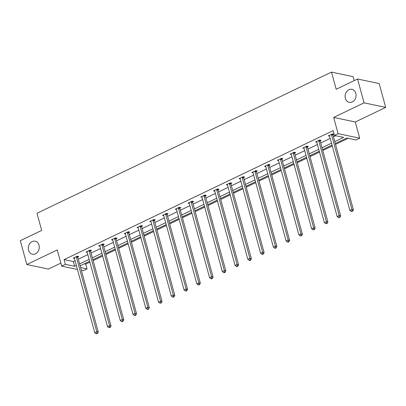<?xml version="1.0" encoding="UTF-8"?>
<svg xmlns="http://www.w3.org/2000/svg" width="406" height="406" viewBox="0 0 406 406"><rect width="100%" height="100%" fill="white"/><g stroke="black" fill="none" stroke-linecap="round" stroke-linejoin="round"><path stroke-width="0.61" d="M39.017 245.188A6.648 5.435 101.9 0 1 37.778 251.827A6.648 5.435 101.9 0 1 32.419 254.202A6.648 5.435 101.9 0 1 28.552 250.208A6.648 5.435 101.9 0 1 29.79 243.57A6.648 5.435 101.9 0 1 35.149 241.194A6.648 5.435 101.9 0 1 39.017 245.188M355.829 93.329A6.648 5.435 101.9 0 1 354.59 99.962A6.648 5.435 101.9 0 1 349.231 102.337A6.648 5.435 101.9 0 1 345.364 98.343A6.648 5.435 101.9 0 1 346.602 91.71A6.648 5.435 101.9 0 1 351.961 89.33A6.648 5.435 101.9 0 1 355.829 93.329M77.45 269.462L61.682 266.148L57.246 249.939L26.821 264.519L20.3 240.677L41.686 230.425L36.987 213.257L331.474 72.101L336.173 89.264L357.559 79.013L379.179 83.56L385.7 107.402L364.08 102.855L333.656 117.441L338.091 133.65L359.716 138.197L355.991 139.979L346.729 138.035L335.29 143.516M357.559 79.013L364.08 102.855M26.821 264.519L48.441 269.061L60.849 263.113M333.656 117.441L355.28 121.983L385.7 107.402M355.28 121.983L359.716 138.197M84.275 263.839L85.717 264.139L89.878 262.144M93.136 260.581L102.637 256.029M105.895 254.466L115.39 249.918M118.653 248.35L128.149 243.803M131.412 242.235L140.907 237.688M144.171 236.119L153.666 231.572M156.924 230.009L166.424 225.457M169.683 223.894L179.178 219.341M182.441 217.778L191.936 213.226M195.2 211.663L204.695 207.111M207.958 205.548L217.454 200.995M220.717 199.432L230.212 194.88M233.47 193.317L242.966 188.765M246.229 187.202L255.724 182.649M258.987 181.086L268.483 176.534M271.746 174.971L281.241 170.418M284.505 168.855L294 164.303M297.258 162.74L306.753 158.188M310.017 156.625L319.512 152.072M322.775 150.509L332.27 145.957M335.534 144.394L348.17 138.334M85.717 264.139L87.021 268.909L83.301 270.695L81.362 270.284M354.189 80.632L353.098 76.643L331.474 72.101M90.589 250.827L91.507 250.385L90.046 250.081L85.955 252.04L87.183 252.299M116.106 238.596L117.019 238.155L115.558 237.85L111.472 239.809L112.695 240.068M141.623 226.365L142.536 225.924L141.075 225.619L136.984 227.578L138.213 227.837M167.135 214.135L168.054 213.693L166.592 213.389L162.501 215.347L163.73 215.606M192.652 201.904L193.566 201.467L192.104 201.158L188.019 203.117L189.242 203.376M218.164 189.673L219.083 189.237L217.621 188.927L213.531 190.886L214.759 191.145M243.681 177.442L244.595 177.006L243.133 176.696L239.048 178.655L240.276 178.914M269.198 165.212L270.112 164.775L268.65 164.466L264.56 166.424L265.788 166.683M294.71 152.981L295.629 152.544L294.167 152.235L290.077 154.194L291.305 154.453M320.227 140.75L321.141 140.314L319.679 140.004L315.594 141.963L316.817 142.222M334.777 141.628L343.633 137.38L334.371 135.437L333.067 130.666L64.097 259.596L73.359 261.545L75.059 260.728M78.322 259.165L87.818 254.613M91.076 253.05L100.571 248.497M103.834 246.934L113.33 242.382M116.593 240.819L126.088 236.267M129.352 234.704L138.847 230.151M142.11 228.588L151.605 224.036M154.864 222.473L164.364 217.92M167.622 216.357L177.117 211.805M180.381 210.242L189.876 205.69M193.139 204.127L202.635 199.574M205.898 198.011L215.393 193.459M218.651 191.896L228.152 187.344M231.41 185.781L240.905 181.228M244.168 179.665L253.664 175.113M256.927 173.55L266.422 168.997M269.685 167.434L279.181 162.882M282.439 161.319L291.939 156.767M295.198 155.204L304.693 150.656M307.956 149.088L317.451 144.541M320.715 142.973L330.21 138.426M333.473 136.858L335.813 135.736M332.986 134.635L333.899 134.198L332.438 133.889L328.347 135.853L329.576 136.106M307.469 146.865L308.382 146.429L306.926 146.119L302.835 148.078L304.064 148.337M281.952 159.096L282.87 158.66L281.409 158.35L277.318 160.309L278.546 160.568M256.44 171.327L257.353 170.89L255.892 170.581L251.806 172.54L253.029 172.799M230.923 183.558L231.841 183.121L230.38 182.812L226.289 184.771L227.517 185.029M205.411 195.788L206.324 195.352L204.863 195.042L200.772 197.001L202 197.26M179.894 208.019L180.807 207.583L179.345 207.273L175.26 209.232L176.488 209.491M154.376 220.25L155.295 219.808L153.833 219.504L149.743 221.463L150.971 221.722M128.864 232.481L129.778 232.039L128.316 231.735L124.231 233.694L125.454 233.952M103.347 244.711L104.261 244.27L102.804 243.965L98.714 245.924L99.942 246.183M77.835 256.942L78.749 256.501L77.287 256.196L73.197 258.155L74.425 258.414M334.371 135.437L338.091 133.65M61.682 266.148L65.402 264.367L74.663 266.311L76.364 265.499M64.097 259.596L65.402 264.367M79.627 263.936L89.122 259.383M92.38 257.82L101.881 253.268M105.139 251.705L114.634 247.152M117.897 245.589L127.393 241.037M130.656 239.474L140.151 234.922M143.414 233.359L152.91 228.806M156.168 227.243L165.668 222.691M168.926 221.128L178.422 216.576M181.685 215.013L191.18 210.46M194.444 208.897L203.939 204.345M207.202 202.782L216.697 198.23M219.956 196.666L229.456 192.114M232.714 190.551L242.209 185.999M245.473 184.436L254.968 179.883M258.231 178.32L267.727 173.768M270.99 172.205L280.485 167.653M283.743 166.09L293.244 161.537M296.502 159.974L305.997 155.422M309.26 153.859L318.756 149.306M322.019 147.743L331.514 143.191M80.616 267.564L87.021 268.909M332.032 145.079L322.537 149.631M319.273 151.194L309.778 155.747M306.515 157.31L297.019 161.862M293.756 163.425L284.261 167.977M281.003 169.541L271.502 174.093M268.244 175.656L258.749 180.208M255.486 181.771L245.99 186.324M242.727 187.887L233.232 192.439M229.969 194.002L220.473 198.554M217.215 200.117L207.715 204.67M204.457 206.233L194.961 210.785M191.698 212.348L182.203 216.9M178.939 218.464L169.444 223.016M166.181 224.579L156.686 229.131M153.427 230.694L143.927 235.247M140.669 236.81L131.174 241.362M127.91 242.925L118.415 247.477M115.152 249.04L105.656 253.593M102.393 255.156L92.898 259.708M89.635 261.271L80.139 265.823M73.359 261.545L74.663 266.311M331.524 134.33L331.514 134.493A1.04 0.848 -78.1 0 0 331.55 134.878L351.956 209.455L349.911 210.435L329.51 135.858A1.04 0.848 -78.1 0 0 329.352 135.528L329.266 135.411M333.022 134.016L332.976 134.797A1.04 0.848 -78.1 0 0 333.011 135.183L353.413 209.765L351.956 209.455L352.119 211.079L351.302 211.475L352.702 211.206L352.119 211.079M352.702 211.206L353.413 209.765M349.911 210.435L351.302 211.475M318.766 140.446L318.756 140.608A1.04 0.848 -78.1 0 0 318.796 140.994L339.198 215.571L337.153 216.55L316.751 141.973A1.04 0.848 -78.1 0 0 316.594 141.643L316.507 141.527M320.263 140.126L320.217 140.912A1.04 0.848 -78.1 0 0 320.253 141.298L340.659 215.88L339.198 215.571L339.36 217.195L338.543 217.591L339.944 217.322L339.36 217.195M339.944 217.322L340.659 215.88M337.153 216.55L338.543 217.591M306.007 146.561L305.997 146.723A1.04 0.848 -78.1 0 0 306.038 147.109L326.439 221.686L324.394 222.666L303.992 148.088A1.04 0.848 -78.1 0 0 303.835 147.759L303.749 147.642M307.509 146.241L307.459 147.028A1.04 0.848 -78.1 0 0 307.499 147.414L327.901 221.991L326.439 221.686L326.602 223.31L325.785 223.706L327.19 223.437L326.602 223.31M327.19 223.437L327.901 221.991M324.394 222.666L325.785 223.706M293.249 152.676L293.239 152.839A1.04 0.848 -78.1 0 0 293.279 153.224L313.681 227.802L311.635 228.781L291.234 154.204A1.04 0.848 -78.1 0 0 291.077 153.874L290.99 153.757M294.751 152.357L294.7 153.143A1.04 0.848 -78.1 0 0 294.741 153.529L315.142 228.106L313.681 227.802L313.848 229.426L313.026 229.821L314.432 229.552L313.848 229.426M314.432 229.552L315.142 228.106M311.635 228.781L313.026 229.821M280.495 158.792L280.485 158.954A1.04 0.848 -78.1 0 0 280.521 159.335L300.922 233.917L298.882 234.896L278.475 160.319A1.04 0.848 -78.1 0 0 278.323 159.989L278.232 159.873M281.992 158.472L281.947 159.259A1.04 0.848 -78.1 0 0 281.982 159.644L302.384 234.221L300.922 233.917L301.09 235.541L300.273 235.937L301.673 235.668L301.09 235.541M301.673 235.668L302.384 234.221M298.882 234.896L300.273 235.937M267.737 164.907L267.727 165.069A1.04 0.848 -78.1 0 0 267.762 165.45L288.169 240.032L286.123 241.012L265.722 166.435A1.04 0.848 -78.1 0 0 265.565 166.105L265.478 165.988M269.234 164.587L269.188 165.374A1.04 0.848 -78.1 0 0 269.224 165.76L289.625 240.337L288.169 240.032L288.331 241.656L287.514 242.052L288.098 242.174L288.915 241.778L288.331 241.656M288.915 241.778L289.625 240.337M286.123 241.012L287.514 242.052M254.978 171.022L254.968 171.185A1.04 0.848 -78.1 0 0 255.009 171.565L275.41 246.148L273.365 247.127L252.963 172.55A1.04 0.848 -78.1 0 0 252.806 172.22L252.72 172.103M256.475 170.703L256.43 171.489A1.04 0.848 -78.1 0 0 256.465 171.875L276.872 246.452L275.41 246.148L275.572 247.772L274.755 248.167L275.339 248.289L276.156 247.893L275.572 247.772M276.156 247.893L276.872 246.452M273.365 247.127L274.755 248.167M242.22 177.138L242.209 177.3A1.04 0.848 -78.1 0 0 242.25 177.681L262.652 252.263L260.606 253.242L240.205 178.665A1.04 0.848 -78.1 0 0 240.047 178.335L239.961 178.219M243.722 176.818L243.671 177.605A1.04 0.848 -78.1 0 0 243.712 177.99L264.113 252.568L262.652 252.263L262.814 253.887L261.997 254.278L262.58 254.405L263.398 254.009L262.814 253.887M263.398 254.009L264.113 252.568M260.606 253.242L261.997 254.278M229.461 183.253L229.451 183.416A1.04 0.848 -78.1 0 0 229.491 183.796L249.893 258.378L247.848 259.358L227.446 184.776A1.04 0.848 -78.1 0 0 227.289 184.451L227.203 184.334M230.963 182.933L230.912 183.72A1.04 0.848 -78.1 0 0 230.953 184.106L251.355 258.683L249.893 258.378L250.06 260.002L249.238 260.393L249.827 260.52L250.644 260.124L250.06 260.002M250.644 260.124L251.355 258.683M247.848 259.358L249.238 260.393M216.708 189.363L216.697 189.531A1.04 0.848 -78.1 0 0 216.733 189.912L237.134 264.494L235.094 265.473L214.688 190.891A1.04 0.848 -78.1 0 0 214.53 190.566L214.444 190.45M218.205 189.049L218.154 189.835A1.04 0.848 -78.1 0 0 218.195 190.221L238.596 264.798L237.134 264.494L237.302 266.118L236.485 266.509L237.068 266.635L237.886 266.24L237.302 266.118M237.886 266.24L238.596 264.798M235.094 265.473L236.485 266.509M203.949 195.479L203.939 195.646A1.04 0.848 -78.1 0 0 203.974 196.027L224.381 270.609L222.336 271.589L201.934 197.006A1.04 0.848 -78.1 0 0 201.777 196.682L201.691 196.565M205.446 195.164L205.4 195.951A1.04 0.848 -78.1 0 0 205.436 196.337L225.837 270.914L224.381 270.609L224.543 272.233L223.726 272.624L224.31 272.751L225.127 272.355L224.543 272.233M225.127 272.355L225.837 270.914M222.336 271.589L223.726 272.624M191.19 201.594L191.18 201.762A1.04 0.848 -78.1 0 0 191.221 202.142L211.622 276.725L209.577 277.704L189.176 203.122A1.04 0.848 -78.1 0 0 189.018 202.797L188.932 202.68M192.688 201.28L192.642 202.066A1.04 0.848 -78.1 0 0 192.677 202.452L213.084 277.029L211.622 276.725L211.785 278.349L210.968 278.739L211.551 278.866L212.368 278.47L211.785 278.349M212.368 278.47L213.084 277.029M209.577 277.704L210.968 278.739M178.432 207.71L178.422 207.877A1.04 0.848 -78.1 0 0 178.462 208.258L198.864 282.84L196.819 283.819L176.417 209.237A1.04 0.848 -78.1 0 0 176.26 208.912L176.174 208.796M179.934 207.395L179.883 208.182A1.04 0.848 -78.1 0 0 179.924 208.567L200.325 283.144L198.864 282.84L199.026 284.464L198.209 284.855L198.793 284.982L199.61 284.586L199.026 284.464M199.61 284.586L200.325 283.144M196.819 283.819L198.209 284.855M165.673 213.825L165.663 213.992A1.04 0.848 -78.1 0 0 165.704 214.373L186.105 288.955L184.06 289.935L163.659 215.353A1.04 0.848 -78.1 0 0 163.501 215.028L163.415 214.911M167.176 213.51L167.125 214.297A1.04 0.848 -78.1 0 0 167.165 214.683L187.567 289.26L186.105 288.955L186.273 290.579L185.451 290.97L186.039 291.097L186.856 290.701L186.273 290.579M186.856 290.701L187.567 289.26M184.06 289.935L185.451 290.97M152.92 219.94L152.91 220.103A1.04 0.848 -78.1 0 0 152.945 220.488L173.347 295.071L171.307 296.05L150.9 221.468A1.04 0.848 -78.1 0 0 150.743 221.143L150.656 221.026M154.417 219.626L154.366 220.412A1.04 0.848 -78.1 0 0 154.407 220.798L174.808 295.375L173.347 295.071L173.514 296.695L172.697 297.085L173.281 297.212L174.098 296.816L173.514 296.695M174.098 296.816L174.808 295.375M171.307 296.05L172.697 297.085M140.161 226.056L140.151 226.218A1.04 0.848 -78.1 0 0 140.187 226.604L160.593 301.186L158.548 302.165L138.147 227.583A1.04 0.848 -78.1 0 0 137.989 227.258L137.903 227.142M141.658 225.741L141.613 226.528A1.04 0.848 -78.1 0 0 141.648 226.913L162.05 301.491L160.593 301.186L160.756 302.81L159.939 303.201L161.339 302.932L160.756 302.81M161.339 302.932L162.05 301.491M158.548 302.165L159.939 303.201M127.403 232.171L127.393 232.333A1.04 0.848 -78.1 0 0 127.433 232.719L147.835 307.301L145.79 308.281L125.388 233.699A1.04 0.848 -78.1 0 0 125.231 233.374L125.144 233.257M128.9 231.856L128.854 232.643A1.04 0.848 -78.1 0 0 128.89 233.029L149.296 307.606L147.835 307.301L147.997 308.925L147.18 309.316L147.764 309.438L148.581 309.047L147.997 308.925M148.581 309.047L149.296 307.606M145.79 308.281L147.18 309.316M114.644 238.286L114.634 238.449A1.04 0.848 -78.1 0 0 114.675 238.835L135.076 313.417L133.031 314.396L112.629 239.814A1.04 0.848 -78.1 0 0 112.472 239.489L112.386 239.373M116.146 237.972L116.096 238.758A1.04 0.848 -78.1 0 0 116.136 239.144L136.538 313.721L135.076 313.417L135.239 315.041L134.422 315.432L135.005 315.553L135.822 315.163L135.239 315.041M135.822 315.163L136.538 313.721M133.031 314.396L134.422 315.432M101.886 244.402L101.876 244.564A1.04 0.848 -78.1 0 0 101.916 244.95L122.318 319.532L120.272 320.512L99.871 245.929A1.04 0.848 -78.1 0 0 99.714 245.605L99.627 245.488M103.388 244.087L103.337 244.874A1.04 0.848 -78.1 0 0 103.378 245.26L123.779 319.837L122.318 319.532L122.485 321.156L121.663 321.547L122.252 321.669L123.069 321.278L122.485 321.156M123.069 321.278L123.779 319.837M120.272 320.512L121.663 321.547M89.132 250.517L89.122 250.68A1.04 0.848 -78.1 0 0 89.158 251.065L109.559 325.648L107.519 326.627L87.112 252.045A1.04 0.848 -78.1 0 0 86.955 251.72L86.869 251.603M90.629 250.203L90.579 250.989A1.04 0.848 -78.1 0 0 90.619 251.375L111.021 325.952L109.559 325.648L109.727 327.272L108.909 327.662L110.31 327.393L109.727 327.272M110.31 327.393L111.021 325.952M107.519 326.627L108.909 327.662M76.374 256.633L76.364 256.795A1.04 0.848 -78.1 0 0 76.399 257.181L96.806 331.763L94.76 332.742L74.359 258.16A1.04 0.848 -78.1 0 0 74.202 257.835L74.115 257.719M77.871 256.318L77.825 257.105A1.04 0.848 -78.1 0 0 77.861 257.49L98.262 332.067L96.806 331.763L96.968 333.387L96.151 333.778L97.552 333.509L96.968 333.387M97.552 333.509L98.262 332.067M94.76 332.742L96.151 333.778M331.514 134.493L332.976 134.797M331.55 134.878L333.011 135.183M318.756 140.608L320.217 140.912M318.796 140.994L320.253 141.298M305.997 146.723L307.459 147.028M306.038 147.109L307.499 147.414M293.239 152.839L294.7 153.143M293.279 153.224L294.741 153.529M280.485 158.954L281.947 159.259M280.521 159.335L281.982 159.644M267.727 165.069L269.188 165.374M267.762 165.45L269.224 165.76M254.968 171.185L256.43 171.489M255.009 171.565L256.465 171.875M242.209 177.3L243.671 177.605M242.25 177.681L243.712 177.99M229.451 183.416L230.912 183.72M229.491 183.796L230.953 184.106M216.697 189.531L218.154 189.835M216.733 189.912L218.195 190.221M203.939 195.646L205.4 195.951M203.974 196.027L205.436 196.337M191.18 201.762L192.642 202.066M191.221 202.142L192.677 202.452M178.422 207.877L179.883 208.182M178.462 208.258L179.924 208.567M165.663 213.992L167.125 214.297M165.704 214.373L167.165 214.683M152.91 220.103L154.366 220.412M152.945 220.488L154.407 220.798M140.151 226.218L141.613 226.528M140.187 226.604L141.648 226.913M127.393 232.333L128.854 232.643M127.433 232.719L128.89 233.029M114.634 238.449L116.096 238.758M114.675 238.835L116.136 239.144M101.876 244.564L103.337 244.874M101.916 244.95L103.378 245.26M89.122 250.68L90.579 250.989M89.158 251.065L90.619 251.375M76.364 256.795L77.825 257.105M76.399 257.181L77.861 257.49"/></g></svg>
